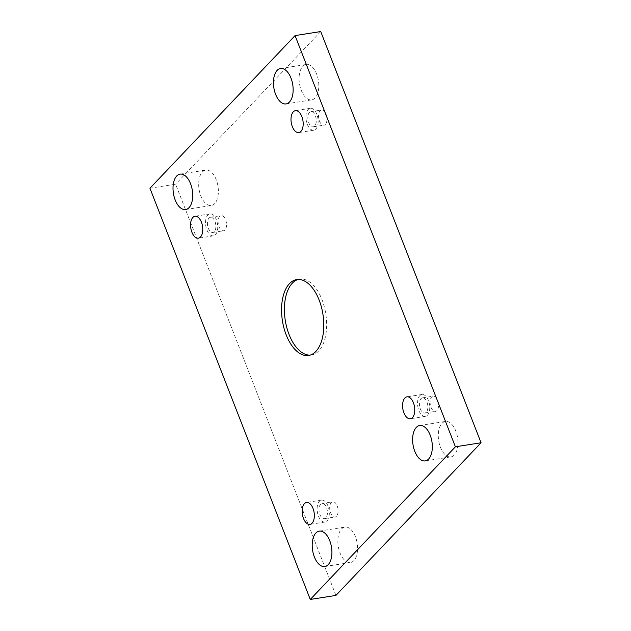 <?xml version="1.0" encoding="UTF-8"?>
<svg xmlns="http://www.w3.org/2000/svg" width="631" height="631" viewBox="0 0 631 631"><rect width="100%" height="100%" fill="white"/><g stroke="black" fill="none" stroke-linecap="round" stroke-linejoin="round"><path stroke-width="0.47" stroke-dasharray="3.15 2.37" d="M149.941 188.235L175.599 184.197L335.929 595.412M315.114 97.994A17.92 9.575 81.1 0 1 311.73 99.879A17.92 9.575 81.1 0 1 300.198 87.062A17.92 9.575 81.1 0 1 302.777 66.358A17.92 9.575 81.1 0 1 306.161 64.472A17.92 9.575 81.1 0 1 317.685 77.29A17.92 9.575 81.1 0 1 315.114 97.994M454.296 454.983A17.92 9.575 81.1 0 1 450.913 456.876A17.92 9.575 81.1 0 1 439.389 444.05A17.92 9.575 81.1 0 1 441.96 423.354A17.92 9.575 81.1 0 1 445.344 421.461A17.92 9.575 81.1 0 1 456.876 434.286A17.92 9.575 81.1 0 1 454.296 454.983M214.69 203.616A17.92 9.575 81.1 0 1 211.314 205.501A17.92 9.575 81.1 0 1 199.782 192.684A17.92 9.575 81.1 0 1 202.362 171.979A17.92 9.575 81.1 0 1 205.738 170.094A17.92 9.575 81.1 0 1 217.269 182.911A17.92 9.575 81.1 0 1 214.69 203.616M353.873 560.604A17.92 9.575 81.1 0 1 350.497 562.489A17.92 9.575 81.1 0 1 338.965 549.672A17.92 9.575 81.1 0 1 341.545 528.975A17.92 9.575 81.1 0 1 344.928 527.082A17.92 9.575 81.1 0 1 356.452 539.907A17.92 9.575 81.1 0 1 353.873 560.604M336.552 516.166A7.682 4.101 81.1 0 1 335.1 516.978A7.682 4.101 81.1 0 1 329.855 510.029A7.682 4.101 81.1 0 1 332.718 501.803A7.682 4.101 81.1 0 1 337.656 507.3A7.682 4.101 81.1 0 1 336.552 516.166M224.967 229.976A7.682 4.101 81.1 0 1 223.524 230.78A7.682 4.101 81.1 0 1 218.271 223.831A7.682 4.101 81.1 0 1 221.134 215.605A7.682 4.101 81.1 0 1 226.072 221.102A7.682 4.101 81.1 0 1 224.967 229.976M325.391 124.354A7.682 4.101 81.1 0 1 323.94 125.159A7.682 4.101 81.1 0 1 318.694 118.21A7.682 4.101 81.1 0 1 321.55 109.983A7.682 4.101 81.1 0 1 326.495 115.481A7.682 4.101 81.1 0 1 325.391 124.354M436.967 410.544A7.682 4.101 81.1 0 1 435.524 411.357A7.682 4.101 81.1 0 1 430.271 404.408A7.682 4.101 81.1 0 1 433.134 396.181A7.682 4.101 81.1 0 1 438.072 401.679A7.682 4.101 81.1 0 1 436.967 410.544M320.729 31.55L175.599 184.197M426.28 412.232A7.682 4.101 81.1 0 1 424.829 413.037A7.682 4.101 81.1 0 1 419.583 406.088A7.682 4.101 81.1 0 1 422.447 397.861A7.682 4.101 81.1 0 1 427.384 403.359A7.682 4.101 81.1 0 1 426.28 412.232M428.402 400.44A11.098 5.931 -98.9 0 0 421.918 394.493A11.098 5.931 -98.9 0 0 417.785 406.372A11.098 5.931 -98.9 0 0 425.365 416.413A11.098 5.931 -98.9 0 0 428.402 400.44M314.695 126.034A7.682 4.101 81.1 0 1 313.252 126.847A7.682 4.101 81.1 0 1 307.999 119.898A7.682 4.101 81.1 0 1 310.862 111.671A7.682 4.101 81.1 0 1 315.8 117.161A7.682 4.101 81.1 0 1 314.695 126.034M316.817 114.243A11.098 5.931 -98.9 0 0 310.334 108.295A11.098 5.931 -98.9 0 0 306.201 120.174A11.098 5.931 -98.9 0 0 313.781 130.215A11.098 5.931 -98.9 0 0 316.817 114.243M214.28 231.656A7.682 4.101 81.1 0 1 212.828 232.46A7.682 4.101 81.1 0 1 207.583 225.512A7.682 4.101 81.1 0 1 210.446 217.285A7.682 4.101 81.1 0 1 215.384 222.782A7.682 4.101 81.1 0 1 214.28 231.656M216.401 219.864A11.098 5.931 -98.9 0 0 209.91 213.917A11.098 5.931 -98.9 0 0 205.777 225.795A11.098 5.931 -98.9 0 0 213.365 235.836A11.098 5.931 -98.9 0 0 216.401 219.864M325.864 517.846A7.682 4.101 81.1 0 1 324.413 518.658A7.682 4.101 81.1 0 1 319.168 511.709A7.682 4.101 81.1 0 1 322.023 503.483A7.682 4.101 81.1 0 1 326.968 508.98A7.682 4.101 81.1 0 1 325.864 517.846M327.986 506.062A11.098 5.931 -98.9 0 0 321.495 500.115A11.098 5.931 -98.9 0 0 317.361 511.993A11.098 5.931 -98.9 0 0 324.941 522.034A11.098 5.931 -98.9 0 0 327.986 506.062M298.147 279.446A38.404 20.523 81.1 0 1 299.559 279.131A38.404 20.523 81.1 0 1 325.793 313.883A38.404 20.523 81.1 0 1 311.493 355.008A38.404 20.523 81.1 0 1 310.05 355.135M424.829 413.037L435.524 411.357M422.447 397.861L433.134 396.181M421.918 394.493L406.948 396.844M425.365 416.413L410.395 418.763M313.252 126.847L323.94 125.159M310.862 111.671L321.55 109.983M310.334 108.295L295.363 110.654M313.781 130.215L298.818 132.573M212.828 232.46L223.524 230.78M210.446 217.285L221.134 215.605M209.91 213.917L194.947 216.267M213.365 235.836L198.394 238.187M324.413 518.658L335.1 516.978M322.023 503.483L332.718 501.803M321.495 500.115L306.532 502.465M324.941 522.034L309.979 524.385M324.839 566.528L350.497 562.489M319.27 531.121L344.928 527.082M185.656 209.539L211.314 205.501M180.087 174.124L205.738 170.094M425.262 460.906L450.913 456.876M419.686 425.499L445.344 421.461M286.072 103.918L311.73 99.879M280.503 68.511L306.161 64.472M308.638 355.458L311.493 355.008M296.704 279.58L299.559 279.131"/><path stroke-width="0.95" d="M149.941 188.235L310.271 599.45L455.401 446.803L295.071 35.588L149.941 188.235M413.439 402.791A11.098 5.931 81.1 0 1 410.395 418.763A11.098 5.931 81.1 0 1 402.815 408.722A11.098 5.931 81.1 0 1 406.948 396.844A11.098 5.931 81.1 0 1 413.439 402.791M301.855 116.601A11.098 5.931 81.1 0 1 298.818 132.573A11.098 5.931 81.1 0 1 291.238 122.532A11.098 5.931 81.1 0 1 295.363 110.654A11.098 5.931 81.1 0 1 301.855 116.601M201.439 222.222A11.098 5.931 81.1 0 1 198.394 238.187A11.098 5.931 81.1 0 1 190.814 228.154A11.098 5.931 81.1 0 1 194.947 216.267A11.098 5.931 81.1 0 1 201.439 222.222M313.015 508.412A11.098 5.931 81.1 0 1 309.979 524.385A11.098 5.931 81.1 0 1 302.399 514.344A11.098 5.931 81.1 0 1 306.532 502.465A11.098 5.931 81.1 0 1 313.015 508.412M315.886 533.006A17.92 9.575 -98.9 0 0 313.315 553.71A17.92 9.575 -98.9 0 0 324.839 566.528A17.92 9.575 -98.9 0 0 331.52 547.337A17.92 9.575 -98.9 0 0 319.27 531.121A17.92 9.575 -98.9 0 0 315.886 533.006M176.704 176.017A17.92 9.575 -98.9 0 0 174.124 196.714A17.92 9.575 -98.9 0 0 185.656 209.539A17.92 9.575 -98.9 0 0 192.329 190.341A17.92 9.575 -98.9 0 0 180.087 174.124A17.92 9.575 -98.9 0 0 176.704 176.017M416.31 427.384A17.92 9.575 -98.9 0 0 413.731 448.089A17.92 9.575 -98.9 0 0 425.262 460.906A17.92 9.575 -98.9 0 0 431.935 441.716A17.92 9.575 -98.9 0 0 419.686 425.499A17.92 9.575 -98.9 0 0 416.31 427.384M277.127 70.396A17.92 9.575 -98.9 0 0 274.548 91.093A17.92 9.575 -98.9 0 0 286.072 103.918A17.92 9.575 -98.9 0 0 292.752 84.728A17.92 9.575 -98.9 0 0 280.503 68.511A17.92 9.575 -98.9 0 0 277.127 70.396M286.182 334.864A38.404 20.523 81.1 0 1 296.704 279.58A38.404 20.523 81.1 0 1 322.946 314.333A38.404 20.523 81.1 0 1 308.638 355.458A38.404 20.523 81.1 0 1 286.182 334.864M310.271 599.45L335.929 595.412L481.059 442.765L320.729 31.55L295.071 35.588M455.401 446.803L481.059 442.765M310.05 355.135A38.404 20.523 81.1 0 1 289.03 334.414A38.404 20.523 81.1 0 1 298.147 279.446"/></g></svg>
